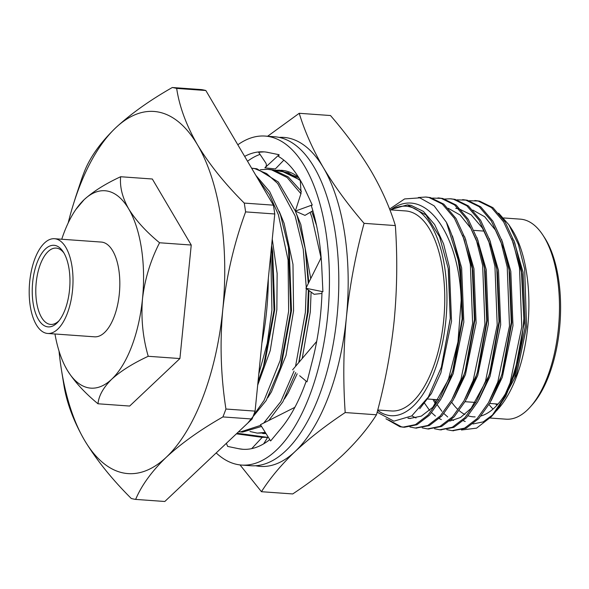 <?xml version="1.0" encoding="UTF-8"?>
<svg xmlns="http://www.w3.org/2000/svg" width="589" height="589" viewBox="0 0 589 589"><rect width="100%" height="100%" fill="white"/><g stroke="black" fill="none" stroke-linecap="round" stroke-linejoin="round"><path stroke-width="0.88" d="M268.297 278.803A159.236 72.764 94.1 0 1 261.869 343.159M321.086 256.833L320.195 259.631L305.919 288.257L322.905 291.717L321.888 269.652A149.083 68.125 94.1 0 0 321.815 268.076A149.083 68.125 94.1 0 0 311.382 205.914L312.244 204.957L305.301 190.011A149.083 68.125 94.1 0 0 304.808 188.944A149.083 68.125 94.1 0 0 278.597 156.519L279.09 154.716L264.866 167.85L275.328 168.947L277.802 166.385M275.328 168.947L283.854 160.134M266.626 152.168L279.09 154.716M264.866 167.85C266.589 166.282 266.832 164.552 265.587 162.667L258.608 152.256L264.1 151.874M244.663 156.394A149.083 68.125 94.1 0 1 264.005 151.866A149.083 68.125 94.1 0 1 268.15 152.441M322.014 291.533A149.083 68.125 94.1 0 1 312.678 359.621A149.083 68.125 94.1 0 1 312.295 361.101L307.009 381.856L299.668 375.738M306.184 381.171A149.083 68.125 94.1 0 1 280.887 428.615A149.083 68.125 94.1 0 1 280.202 429.425L270.623 440.947L260.456 424.684L294.868 407.33M269.784 439.615A149.083 68.125 94.1 0 1 242.72 449.274A149.083 68.125 94.1 0 1 238.582 448.693A149.083 68.125 94.1 0 1 237.853 448.538L227.641 446.418L226.382 443.296M237.823 144.784A164.913 75.363 94.1 0 1 265.138 136.074A164.913 75.363 94.1 0 1 328.529 305.949A164.913 75.363 94.1 0 1 241.593 465.067A164.913 75.363 94.1 0 1 216.185 452.926M265.138 136.074L274.503 136.744A164.913 75.363 94.1 0 1 337.895 306.619A164.913 75.363 94.1 0 1 250.958 465.737L241.593 465.067M247.527 161.253A149.083 68.125 94.1 0 1 260.043 154.399M238.582 448.693L242.815 449.274M312.244 204.957L295.325 211.105L304.977 215.383L312.869 210.752M300.28 180.168L301.067 193.266L295.325 211.105M305.919 288.257L314.099 294.294L321.955 293.469M316.691 341.436L292.6 369.84M237.028 433.232L267.642 437.369L262.245 437.332L251.694 448.634M267.642 437.369L263.666 443.841M262.245 437.332L236.395 433.828M240.025 464.912L261.45 491.705C270.064 478.143 281.277 464.75 295.082 451.535C309.225 438.334 325.931 425.339 345.191 412.55L376.474 414.789C384.956 383.638 390.846 352.296 394.159 320.777C397.141 289.228 397.546 257.496 395.359 225.58C389.881 207.623 381.819 189.481 371.166 171.149C360.196 152.794 346.641 134.255 330.495 115.532L299.219 113.294L267.627 136.25M261.45 491.705L292.726 493.943C312.001 481.139 328.706 468.145 342.842 454.951C356.654 441.728 367.867 428.336 376.474 414.789M345.191 412.55C343.012 380.634 343.409 348.902 346.398 317.353C349.704 285.834 355.601 254.5 364.076 223.341L395.359 225.58M364.076 223.341C347.937 204.619 334.375 186.08 323.413 167.732C312.759 149.4 304.697 131.259 299.219 113.294M265.992 433.541A131.929 60.292 94.1 0 1 262.672 433.504L265.83 433.283M300.419 180.654L288.485 172.776L275.74 170.501A131.929 60.292 94.1 0 1 275.762 170.501M280.909 170.28A131.929 60.292 94.1 0 1 281.513 170.317A131.929 60.292 94.1 0 1 298.476 177.164M255.663 465.752A164.913 75.363 -85.9 0 0 295.082 451.535A164.913 75.363 94.1 0 0 346.398 317.353A164.913 75.363 -85.9 0 0 323.413 167.732A164.913 75.363 -85.9 0 0 279.157 137.399M281.932 170.346L281.328 170.317M276.985 170.471L276.042 170.589M298.829 177.738L279.709 170.184L300.228 180.087M274.835 170.265L279.709 170.184M59.01 351.007A181.537 82.953 -85.9 0 0 61.455 369.885L63.332 381.613A206.879 94.534 -85.9 0 0 63.693 383.829C66.395 401.97 73.33 420.767 84.507 440.233C96.338 459.788 111.925 479.203 131.281 498.493A206.879 94.534 -85.9 0 0 135.647 499.406C141.566 485.329 151.785 471.274 166.297 457.233C181.486 443.215 200.356 429.779 222.914 416.924L252.07 419.015L164.81 501.489L135.647 499.406M255.089 411.115L225.933 409.031C220.801 376.04 219.756 342.872 222.789 309.534C226.507 275.821 234.113 243.272 245.606 211.885L274.768 213.976L255.089 411.115A206.879 94.534 94.1 0 1 252.07 419.015M273.414 205.171L244.258 203.087C224.873 183.753 209.279 164.331 197.484 144.82C186.293 125.317 179.358 106.513 176.671 88.416L205.833 90.507L273.414 205.171A206.879 94.534 94.1 0 1 274.768 213.976M205.833 90.507A206.879 94.534 94.1 0 0 201.46 89.594L172.297 87.511C149.702 100.388 130.832 113.824 115.687 127.82C101.146 141.89 90.934 155.945 85.037 169.985A206.879 94.534 -85.9 0 0 82.018 177.885L75.591 197.19M61.455 369.885A181.537 82.953 -85.9 0 0 84.507 440.233A181.537 82.953 -85.9 0 0 166.297 457.233A181.537 82.953 -85.9 0 0 222.789 309.534A181.537 82.953 -85.9 0 0 197.484 144.82A181.537 82.953 -85.9 0 0 115.687 127.82A181.537 82.953 -85.9 0 0 73.279 204.633A181.537 82.953 -85.9 0 0 68.177 222.966M176.671 88.416A206.879 94.534 -85.9 0 0 172.297 87.511M245.606 211.885A206.879 94.534 -85.9 0 0 244.258 203.087M222.914 416.924A206.879 94.534 -85.9 0 0 225.933 409.031M250.008 431.523L257.253 433.114L265.293 432.422M294.706 407.411L295.398 406.322M320.953 257.511L311.839 217.135L310.094 212.379M300.964 193.759L287.071 177.48L271.551 169.853L267.73 169.33L260.338 169.706M257.253 433.114L265.617 432.937M316.565 225.572L311.75 211.407M301.384 191.329L288.183 176.862L273.642 170L269.821 169.477M238.633 431.715L240.526 431.921L260.839 425.31M263.725 423.035L280.798 401.617L294.058 371.099M295.531 366.38L305.367 312.391L306.28 288.522M306.273 287.55L303.239 249.257L295.118 215.935L277.625 183.437L266.574 173.549L254.823 168.653L251.613 168.182M240.526 431.921L242.616 432.068L261.545 426.429M268.775 420.494L282.882 401.764L295.73 372.542M298.77 362.566L307.458 312.545L308.371 290.068M308.305 283.486L305.183 248.506L297.209 216.082L295.383 211.134M295.347 211.039L278.317 182.001L256.914 168.8L251.606 168.174M253.469 415.436L264.071 400.417L280.158 360.497L288.647 311.198L288.08 260.021L278.398 214.735L269.401 194.532L258.063 179.13M247.785 423.064L266.162 400.572L280.173 367.72L290.738 311.345L288.463 247.314L280.489 214.889L269.674 191.616L255.817 175.316M258.785 374.081L267.244 343.328L271.927 309.998L270.785 253.874M258.026 381.694L263.452 366.527L274.018 310.153L271.625 245.422M315.174 219.447L312.619 213.667M284.465 398.952L288.205 392.951L297.173 373.787M302.201 358.517L310.3 311.993L311.095 292.078M310.742 278.59L300.81 224.475L295.899 212.467M267.745 397.759L271.485 391.759L285.982 355.528L293.58 310.801L292.976 264.358L284.089 223.275L279.179 211.274M257.68 385.154L270.241 350.58L276.859 309.6L277.139 273.451L272.258 239.141M298.932 362.375L308.209 311.846L308.997 290.532M308.827 282.425L305.183 248.506M280.173 367.72L281.881 362.25L291.489 310.646L289.376 252.961L288.463 247.314M263.452 366.527L265.16 361.057L274.768 309.453L272.648 251.768L271.743 246.114M461.445 429.992L476.575 428.151L491.329 416.688L503.05 399.298A115.569 52.811 -85.9 0 0 523.157 326.976A115.569 52.811 -85.9 0 0 523.842 318.678L521.346 269.924L514.779 242.918L505.141 221.979L492.971 207.681L479.615 201.114L475.537 200.613M452.889 430.706L466.157 428.232L478.68 418.661L490.048 402.707L499.332 382.143L501.902 374.516L511.289 322.389L509.051 269.048L502.491 242.035L492.853 221.103L480.683 206.798L467.327 200.231L463.249 199.737M440.601 429.823L453.817 427.378L466.355 417.815L477.745 401.853L487.044 381.267L489.606 373.64L499.001 321.506L496.763 268.164L490.195 241.159L480.565 220.22L468.395 205.922L455.039 199.354L450.96 198.854M428.313 428.947L441.573 426.473L454.097 416.902L465.472 400.954L474.749 380.384L477.318 372.756L486.713 320.63L484.475 267.288L477.907 240.275L468.277 219.344L456.107 205.038L442.751 198.471L438.665 197.978M416.025 428.063L429.271 425.604L441.802 416.04L453.177 400.078L462.461 379.507L465.03 371.88L474.425 319.746L472.187 266.405L465.619 239.399L455.989 218.46L443.819 204.162L430.463 197.595L426.377 197.094M388.556 419.913L401.396 426.811L404.444 427.253L416.96 424.735L429.499 415.171L440.881 399.209L450.173 378.624L452.742 370.996L462.137 318.87L459.899 265.529L446.396 222.281A115.569 52.811 94.1 0 1 461.18 300.346C459.177 233.244 424.625 185.167 391.42 209.367L407.36 204.884L425.884 214.867L439.608 236.807L448.214 268.407L450.246 318.354L441.397 367.087L428.291 397.082L411.726 415.937L393.886 421.172L377.159 412.204M503.05 399.298L510.096 382.916L521.78 326.88L519.513 267.936L513.255 242.808L503.624 221.876L491.454 207.571L478.099 201.004L469.345 200.724M446.786 429.631L452.109 430.662L464.625 428.129L477.149 418.565L488.524 402.611L497.808 382.033L509.492 325.997L507.225 267.06L500.967 241.932L491.336 220.993L479.166 206.687L465.811 200.12L457.057 199.848M434.498 428.748L439.828 429.786L452.337 427.246L464.861 417.682L476.243 401.727L485.52 381.157L497.204 325.121L494.937 266.176L488.679 241.048L479.048 220.117L466.878 205.811L453.523 199.244L450.202 198.787L443.996 199.082M422.21 427.872L427.489 428.902L440.012 426.384L452.551 416.828L463.941 400.866L473.232 380.28L484.916 324.237L482.649 265.3L476.391 240.172L466.753 219.233L454.59 204.928L441.235 198.368L432.481 198.088M409.922 426.988L415.267 428.026L427.776 425.486L440.292 415.915L451.667 399.96L460.944 379.397L472.628 323.361L470.353 264.424L464.103 239.289L454.465 218.357L442.295 204.052L428.939 197.484L425.67 197.035L418.3 197.529M385.95 418.786L399.872 426.708L402.928 427.143L415.444 424.625L427.982 415.061L439.365 399.099L448.656 378.521L457.97 341.914L461.18 300.346M495.518 403.877A91.03 41.598 -85.9 0 0 497.028 405.151M542.837 235.04L544.398 237.426A97.627 44.609 94.1 0 1 559.55 328.478A97.627 44.609 94.1 0 1 532.441 404.518L530.556 406.653A100.27 45.817 -85.9 0 0 558.401 328.559A100.27 45.817 -85.9 0 0 542.837 235.04A100.27 45.817 -85.9 0 0 520.374 219.152L503.683 217.959M493.045 409.046A97.627 44.609 94.1 0 1 489.025 404.496M507.291 390.595A100.27 45.817 94.1 0 1 481.058 415.967M475.132 416.887A100.27 45.817 94.1 0 1 473.291 416.835A100.27 45.817 94.1 0 1 468.152 415.819M464.876 414.465A100.27 45.817 94.1 0 1 459.236 410.695M457.41 409.038A100.27 45.817 94.1 0 1 451.829 402.42M490.107 418.035L506.061 419.177A100.27 45.817 -85.9 0 0 530.556 406.653M496.218 411.107L497.919 409.222L516.509 374.692L526.559 326.74L524.681 269.121L518.357 244.376L508.933 224.843L511.466 228.709A105.019 47.989 94.1 0 1 527.766 326.659A105.019 47.989 94.1 0 1 498.603 408.449M377.637 410.356A105.019 47.989 -85.9 0 0 446.418 313.76A105.019 47.989 -85.9 0 0 391.435 209.927M389.859 209.817L405.666 210.943A100.27 45.817 94.1 0 1 444.209 314.231A100.27 45.817 94.1 0 1 391.354 410.967L377.733 409.996M389.572 209.08L404.606 198.935L419.839 197.845L434.122 205.833L446.396 222.281M523.842 318.678L523.326 326.961L514.565 374.17L505.73 396.257L494.944 412.594L491.329 416.688M493.199 414.479L483.164 421.901L472.96 423.955M508.933 224.843L498.669 213.174M463.418 420.737L465.229 421.496M463.41 420.737L465.192 421.503M514.572 374.17L524.1 323.332L522.023 274.157L511.804 238.773M432.967 399.401L435.543 404.15M489.047 401.676L500.9 377.196L502.542 372.417M501.902 374.516L503.175 370.429L511.804 322.455L509.735 273.274L509.051 269.048M509.389 271.212L503.845 248.867L495.393 230.034L484.71 216.759L472.871 210.074M449.716 421.106L460.517 417.513L471.148 408.295L488.612 376.319L490.887 369.546L499.516 321.579L497.447 272.398L496.763 268.164M497.101 270.329L491.3 247.218L482.384 227.965L471.141 214.808L458.816 208.771L455.746 208.351M464.463 399.916L476.324 375.436L477.959 370.658M477.318 372.756L478.592 368.67L487.228 320.696L485.152 271.514L484.475 267.288M484.813 269.453L479.269 247.108L470.817 228.274L460.127 215L448.295 208.315M411.814 415.878L416.033 417.984M452.175 399.033L464.029 374.56L466.304 367.786L474.94 319.82L472.864 270.638L462.652 235.254M407.941 418.249L409.834 418.47L421.312 416.129L432.805 407.316L451.741 373.676L453.383 368.898M452.742 370.996L454.016 366.91L462.652 318.936L460.576 269.755L459.899 265.529M460.237 267.693L455.834 248.919M441.397 367.087L450.342 318.384L448.376 269.445M497.919 409.222L514.595 378.175L525.27 326.564L523.098 272.28L513.851 240.29M434.373 399.497L436.324 403.171M437.391 404.982L441.912 411.321M443.966 413.603L447.692 416.946M451.549 419.464L453.618 420.45M491.204 400.601L502.307 377.299L512.982 325.688L510.81 271.404L501.563 239.414M424.662 403.369L429.624 410.445M431.671 412.72L435.404 416.07M439.261 418.58L441.33 419.574M478.916 399.717L490.011 376.415L500.694 324.804L498.522 270.52L489.268 238.53M466.628 398.841L477.723 375.539L488.406 323.928L486.234 269.644L476.98 237.654M454.34 397.958L465.435 374.663L476.118 323.044L473.946 268.768L464.692 236.771M408.184 418.124L410.533 418.507M442.052 397.082L453.147 373.779L463.823 322.168L461.651 267.885L452.404 235.894M419.729 408.751L431.406 393.496L440.859 372.903L451.535 321.292L449.363 267.008L443.569 243.861L434.653 224.578L423.403 211.399L411.063 205.355L407.36 204.884M69.524 289.928A40.899 18.686 94.1 0 1 58.171 321.778A40.899 18.686 94.1 0 1 34.994 311.463A40.899 18.686 94.1 0 1 38.771 258.689A40.899 18.686 94.1 0 1 63.178 251.783A40.899 18.686 94.1 0 1 69.524 289.928M72.499 290.539A47.495 21.705 -85.9 0 0 54.49 238.722A47.495 21.705 -85.9 0 0 29.45 284.546A47.495 21.705 -85.9 0 0 47.709 333.47A47.495 21.705 -85.9 0 0 72.499 290.539M47.709 333.47L94.527 336.82A47.495 21.705 -85.9 0 0 119.317 293.896A47.495 21.705 -85.9 0 0 101.308 242.072L54.49 238.722M54.961 333.985A98.952 45.213 -85.9 0 0 64.724 365.504A98.952 45.213 -85.9 0 0 67.131 369.951A98.952 45.213 -85.9 0 0 111.711 379.22A98.952 45.213 -85.9 0 0 142.501 298.711A98.952 45.213 -85.9 0 0 128.711 208.94A98.952 45.213 -85.9 0 0 84.124 199.671A98.952 45.213 -85.9 0 0 75.893 209.434A98.952 45.213 -85.9 0 0 61.742 239.237M64.959 365.983L67.131 369.951C74.185 381.348 84.47 392.627 97.988 403.782C98.775 395.72 103.347 387.533 111.711 379.22C120.723 371.063 132.893 363.42 148.229 356.286C142.825 337.6 140.918 318.406 142.501 298.711C144.872 278.972 150.556 260.323 159.56 242.764C146.182 231.757 135.897 220.485 128.711 208.94C122.357 197.587 119.67 186.853 120.649 176.737C105.46 183.768 93.29 191.41 84.124 199.671L75.893 209.434M97.988 403.782L129.661 406.049L179.91 358.554L191.241 245.031L152.323 179.004L120.649 176.737M148.229 356.286L179.91 358.554M159.56 242.764L191.241 245.031M63.958 253.042A38.263 17.486 -85.9 0 0 56.169 248.102A38.263 17.486 -85.9 0 0 36.003 285.017A38.263 17.486 -85.9 0 0 50.706 324.421A38.263 17.486 -85.9 0 0 59.121 320.637M73.279 204.633L75.598 197.19M267.73 169.33L269.814 169.477M402.972 427.143L404.488 427.253M415.267 428.026L416.784 428.129M427.548 428.902L429.072 429.013M439.843 429.786L441.36 429.889M452.131 430.662L453.648 430.773M425.619 197.028L427.143 197.138M437.907 197.911L439.423 198.014M450.195 198.787L451.719 198.898M462.483 199.671L464.007 199.774M474.778 200.547L476.295 200.658M522.023 274.157L521.346 269.924M490.887 369.546L489.606 373.64M466.304 367.786L465.03 371.88M472.864 270.638L472.187 266.405M427.894 399.033L438.776 399.813M465.052 401.698L475.64 402.449M489.628 403.45L498.007 404.054M474.057 230.387L484.239 231.116"/></g></svg>
